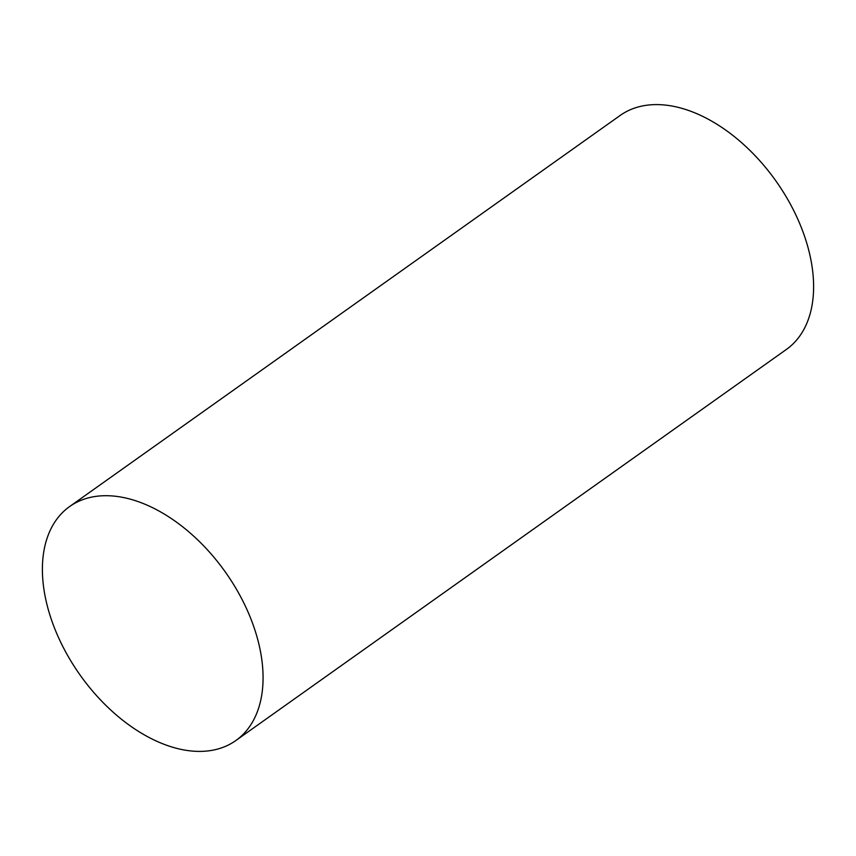 <?xml version="1.0" encoding="UTF-8"?>
<svg xmlns="http://www.w3.org/2000/svg" width="856" height="856" viewBox="0 0 856 856"><rect width="100%" height="100%" fill="white"/><g stroke="black" fill="none" stroke-linecap="round" stroke-linejoin="round"><path stroke-width="1.28" d="M262.225 663.025A143.508 89.035 54.6 0 1 235.839 740.547A143.508 89.035 54.6 0 1 120.439 718.419A143.508 89.035 54.6 0 1 43.239 584.081A143.508 89.035 54.6 0 1 69.614 506.559A143.508 89.035 54.6 0 1 185.024 528.687A143.508 89.035 54.6 0 1 262.225 663.025M69.614 506.559L620.161 115.453A143.508 89.035 54.6 0 1 735.561 137.581A143.508 89.035 54.6 0 1 812.761 271.919A143.508 89.035 54.6 0 1 786.386 349.441L235.839 740.547"/></g></svg>

